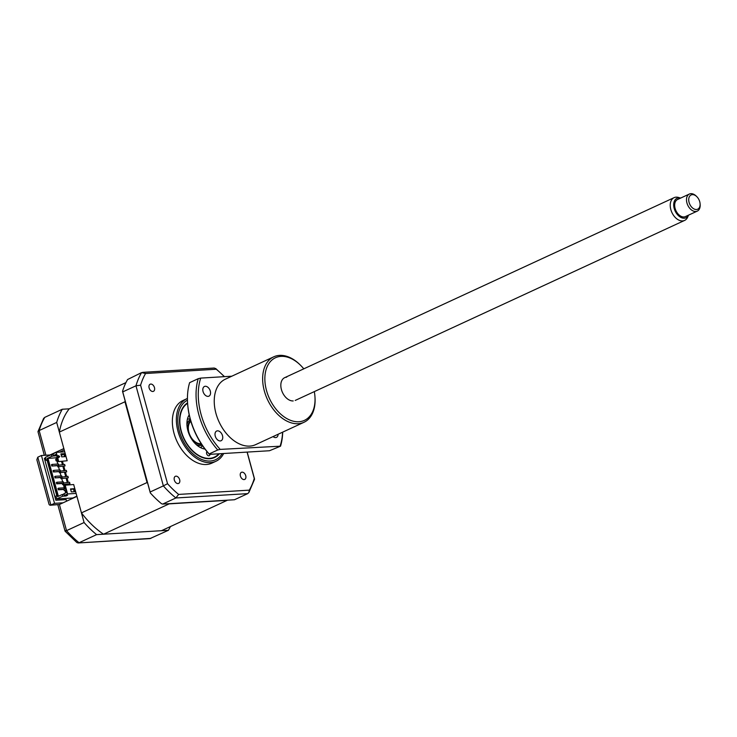 <?xml version="1.0" encoding="UTF-8"?>
<svg xmlns="http://www.w3.org/2000/svg" width="737" height="737" viewBox="0 0 737 737"><rect width="100%" height="100%" fill="white"/><g stroke="black" fill="none" stroke-linecap="round" stroke-linejoin="round"><path stroke-width="1.11" d="M56.5 455.374L53.451 455.558L52.981 453.845L56.215 452.352L64.736 451.836L59.338 432.103A78.702 51.535 -114.8 0 1 69.232 408.832L62.304 409.247A84.663 55.432 65.2 0 0 56.694 422.439L39.162 430.546L45.915 455.236M62.304 409.247L44.773 417.354A84.663 55.432 65.2 0 0 39.162 430.546L37.965 431.633L43.612 418.423L44.773 417.354M54.529 503.334L50.871 505.029L59.393 504.513L50.061 505.26L50.871 505.029L37.78 457.189L41.438 455.503L54.529 503.334L63.05 502.818L59.393 504.513L66.542 530.64C64.745 531.451 64.589 531.349 66.081 530.354M50.604 454.95L41.438 455.503M49.969 454.987L63.843 448.575L56.694 422.439M59.531 452.159L64.23 449.985M44.782 459.787L45.989 459.713M66.625 501.169L66.192 499.612L55.846 500.239L44.386 458.34L45.593 458.267M71.277 499.013A7.84 5.131 65.2 0 0 70.789 498.12M84.082 522.533A84.663 55.432 65.2 0 0 96.602 534.629L79.071 542.736A84.663 55.432 65.2 0 1 66.542 530.64L84.082 522.533L76.924 496.406L63.05 502.818M96.602 534.629L168.423 530.281L149.906 538.627L78.177 542.966L76.851 542.543L65.059 531.165L57.845 504.79M168.423 530.281A84.663 55.432 65.2 0 0 170.413 526.577M150.882 538.388L78.177 542.966M37.78 457.189L36.85 459.722L49.121 504.587L50.061 505.26M44.312 455.328L37.965 431.633M187.576 402.872A30.512 19.973 65.2 0 0 182.564 435.788A30.512 19.973 65.2 0 0 209.649 458.736A30.512 19.973 65.2 0 0 214.541 457.53A30.512 19.973 65.2 0 0 219.368 453.771M187.438 398.45A34.492 22.58 65.2 0 0 186.977 398.653A34.492 22.58 65.2 0 0 179.303 435.456A34.492 22.58 65.2 0 0 210.395 462.643A34.492 22.58 65.2 0 0 215.923 461.279A34.492 22.58 65.2 0 0 223.68 453.513M186.977 398.653L182.96 400.513A34.492 22.58 65.2 0 0 175.295 437.308A34.492 22.58 65.2 0 0 206.378 464.503A34.492 22.58 65.2 0 0 211.915 463.131L215.923 461.279M242.058 472.159A3.915 2.57 65.2 0 0 241.432 472.316A3.915 2.57 65.2 0 0 240.557 476.498A3.915 2.57 65.2 0 0 244.094 479.584A3.915 2.57 65.2 0 0 244.721 479.428A3.915 2.57 65.2 0 0 245.587 475.245A3.915 2.57 65.2 0 0 242.058 472.159M175.977 476.157A3.915 2.57 65.2 0 0 175.351 476.314A3.915 2.57 65.2 0 0 174.476 480.496A3.915 2.57 65.2 0 0 178.013 483.583A3.915 2.57 65.2 0 0 178.64 483.426A3.915 2.57 65.2 0 0 179.515 479.243A3.915 2.57 65.2 0 0 175.977 476.157M150.781 384.06A3.915 2.57 65.2 0 0 150.155 384.217A3.915 2.57 65.2 0 0 149.279 388.399A3.915 2.57 65.2 0 0 152.817 391.485A3.915 2.57 65.2 0 0 153.443 391.329A3.915 2.57 65.2 0 0 154.319 387.146A3.915 2.57 65.2 0 0 150.781 384.06M247.079 452.094L254.283 478.46A82.304 53.893 -114.8 0 1 249.318 490.142L178.63 494.416L175.885 497.972L162.647 504.09L161.532 503.73A84.663 55.432 -114.8 0 1 150.32 492.915L122.535 391.338L122.738 391.9L135.976 385.792L140.592 385.184A82.304 53.893 -114.8 0 1 145.558 373.502L216.245 369.228A82.304 53.893 -114.8 0 1 224.297 376.662M122.738 391.9L150.127 492.003L163.356 485.886L135.976 385.792A84.663 55.432 -114.8 0 1 141.587 372.6L145.558 373.502M162.647 504.09L234.467 499.75L247.696 493.633L175.885 497.972A84.663 55.432 -114.8 0 1 163.356 485.886L167.539 483.712L140.592 385.184M142.563 372.36L214.292 368.021L216.245 369.228M254.283 478.46L254.505 479.345L248.857 492.565L247.696 493.633M249.318 490.142L248.857 492.565M178.63 494.416A82.304 53.893 -114.8 0 1 167.539 483.712M122.535 391.338A84.663 55.432 -114.8 0 1 127.556 379.546L141.587 372.6M150.127 492.003L150.32 492.915M187.603 403.332A30.106 19.706 65.2 0 0 181.274 431.071A30.106 19.706 65.2 0 0 198.345 455.199A30.106 19.706 65.2 0 0 218.825 453.808M209.953 454.342A2.349 1.538 -114.8 0 1 209.225 455.733A2.349 1.538 -114.8 0 1 206.646 453.697A2.349 1.538 -114.8 0 1 207.033 451.606M204.997 449.063A20.378 13.349 -114.8 0 1 187.889 430.675A20.378 13.349 -114.8 0 1 189.197 414.885M65.068 465.904L57.707 466.788L65.068 465.904L64.663 464.421L58.49 465.231M58.38 464.807L58.785 466.291M66.699 471.846L59.338 472.73L66.699 471.846L66.293 470.363L60.121 471.173M60.001 470.74L60.406 472.233M68.32 477.788L60.959 478.672L68.32 477.788L67.915 476.305L61.742 477.115M60.554 477.18L60.959 478.672M61.632 476.682L62.037 478.175M69.951 483.73L62.581 484.614L69.951 483.73L69.545 482.247L63.373 483.057M62.175 483.122L62.581 484.614M63.253 482.624L63.658 484.117M57.965 460.726L56.086 460.846L57.845 460.303M57.44 458.819L55.68 459.354L56.086 460.846M56.749 458.865L57.154 460.349M65.575 488.53L63.806 489.064L65.685 488.953M66.09 490.437L64.211 490.556L63.806 489.064M53.156 454.48L51.369 454.591L51.839 456.304L56.519 455.438M54.916 455.466L55.082 456.102M61.972 461.408L62.829 464.531M63.345 466.447L64.451 470.473M64.976 472.389L66.081 476.415M66.597 478.331L67.703 482.357M68.228 484.273L68.384 484.845M47.113 460.293L46.155 460.349L47.021 459.952L56.777 495.605L55.911 496.001L56.721 498.967L62.746 496.185L65.998 495.992L67.611 495.246L64.359 495.439L67.592 493.947L76.114 493.431L73.682 484.522L64.718 485.232L66.643 492.463M76.869 496.167L72.926 497.991L56.721 498.967M64.359 495.439L63.898 493.735L66.689 492.436L64.718 485.232M65.151 485.038L67.592 493.947M63.843 489.211L58.969 489.506L58.601 488.17L64.994 487.783L65.206 488.548M58.674 488.419L57.956 488.465L58.324 489.801L63.916 489.46M58.601 488.17L57.956 488.465M62.221 483.269L57.339 483.564L56.979 482.228L63.373 481.841L63.585 482.606M57.044 482.477L56.334 482.523L56.694 483.859L62.286 483.518M56.979 482.228L56.334 482.523M60.591 477.327L55.072 477.917L60.664 477.576M61.954 476.664L61.742 475.899L55.349 476.286L54.704 476.581L55.072 477.917M55.717 477.622L55.349 476.286M55.422 476.535L54.704 476.581M60.158 471.312L53.442 471.975L59.844 471.588L60.056 472.389M60.333 470.722L60.121 469.957L53.727 470.344L53.082 470.639L53.442 471.975M54.087 471.68L53.727 470.344M53.792 470.593L53.082 470.639M58.536 465.369L51.82 466.033L58.214 465.646L58.435 466.447M58.702 464.78L58.49 464.015L52.097 464.402L52.465 465.738M67.951 484.863L67.804 484.292M67.279 482.385L66.173 478.35M65.648 476.443L64.552 472.408M64.027 470.501L62.921 466.466M62.396 464.559L61.549 461.436M57.035 457.327L56.058 457.778L56.399 459.022M56.887 460.791L57.781 464.052M58.509 466.733L59.402 469.994M60.139 472.675L61.033 475.936M61.761 478.617L62.654 481.878M63.391 484.559L64.285 487.82M65.013 490.501L65.676 492.915M57.339 483.564L56.694 483.859M52.17 464.651L51.452 464.697L51.82 466.033M56.058 457.778L47.104 458.488L51.839 456.304M58.361 496.287L47.96 458.267M65.998 495.983L65.823 495.356M64.073 494.37L62.286 494.481L57.55 496.664L47.104 458.488M62.286 494.481L62.746 496.185M51.369 454.591L45.344 457.382L46.155 460.349M53.451 455.558L56.252 454.259L58.214 461.638L67.178 460.754L58.214 461.638M63.907 454.149L61.309 455.346M60.978 454.149L64.073 453.964M56.252 454.259L58.223 461.463M56.215 452.352L58.647 461.27M65.556 456.618L61.724 456.857L60.904 453.881L64.745 453.651L65.556 456.618M61.005 454.222L63.889 454.047L64.607 456.682M64.745 453.651L63.889 454.047M58.739 457.64L58.168 455.558L59.743 456.516L58.739 457.64M67.178 460.754L64.736 451.836M59.338 432.103L124.958 401.766A78.702 51.535 -114.8 0 1 125.133 400.827M69.232 408.832L125.926 382.623M227.245 500.183A78.702 51.535 -114.8 0 1 227.107 500.368L169.151 503.868A78.702 51.535 -114.8 0 1 168.92 503.712M169.151 503.868L103.53 534.205L161.486 530.695L227.107 500.368M147.732 483.426A78.702 51.535 -114.8 0 1 147.05 482.542L124.958 401.766M103.53 534.205A78.702 51.535 -114.8 0 1 81.439 512.878L147.05 482.542M62.498 461.38L63.354 464.503M63.879 466.41L64.976 470.446M65.501 472.353L66.606 476.388M67.131 478.295L68.228 482.33M68.753 484.237L68.909 484.808M81.439 512.878L76.114 493.431M70.798 490.031L71.452 489.23M74.336 488.705L75.146 491.68L71.314 491.911L70.503 488.944L74.336 488.705L73.479 489.11L74.197 491.736M70.595 489.285L73.479 489.11M190.266 436.728A13.174 8.623 65.2 0 0 200.851 444.3A13.174 8.623 65.2 0 0 201.551 444.218M202.178 445.148A14.114 9.24 -114.8 0 1 200.446 445.489A14.114 9.24 -114.8 0 1 196.162 444.54M190.662 420.661A13.174 8.623 65.2 0 0 189.05 434.111M186.931 424.549A14.114 9.24 -114.8 0 1 190.358 419.583M58.711 457.53L59.531 456.618L58.251 455.834M187.401 419.252A15.68 10.263 -114.8 0 1 189.068 418.957A15.68 10.263 -114.8 0 1 190.192 418.966M202.537 445.673A15.68 10.263 -114.8 0 1 200.51 447.608M188.58 415.972A18.812 12.317 -114.8 0 1 189.446 415.99M204.324 448.17A18.812 12.317 -114.8 0 1 203.771 448.842M689.178 202.721A7.84 5.131 65.2 0 0 695.82 209.492A7.84 5.131 65.2 0 0 700.086 203.762A7.84 5.131 65.2 0 0 699.643 201.422A7.84 5.131 65.2 0 0 696.806 196.65A7.84 5.131 65.2 0 0 690.431 195.388A7.84 5.131 65.2 0 0 689.178 202.721M700.086 203.762L700.15 204.6A9.406 6.163 -114.8 0 1 697.285 211.114A9.406 6.163 -114.8 0 1 687.05 203.348A9.406 6.163 -114.8 0 1 689.39 194.034A9.406 6.163 -114.8 0 1 696.207 196.06L696.806 196.65M689.39 194.034L677.552 199.506A9.406 6.163 65.2 0 0 675.221 208.82A9.406 6.163 65.2 0 0 685.447 216.577L697.285 211.114M674.337 208.93A10.733 7.029 65.2 0 0 681.329 217.627A10.733 7.029 65.2 0 0 688.524 215.158L687.639 217.175A12.538 8.208 -114.8 0 1 684.618 220.418A12.538 8.208 -114.8 0 1 670.974 210.073A12.538 8.208 -114.8 0 1 674.088 197.654A12.538 8.208 -114.8 0 1 678.519 197.452L680.629 198.078A10.733 7.029 65.2 0 0 674.337 208.93M201.183 443.656A12.538 8.208 -114.8 0 1 189.059 432.859A12.538 8.208 -114.8 0 1 190.855 421.297M231.786 376.211L200.704 378.099A58.011 37.983 65.2 0 0 201.035 414.314A58.011 37.983 65.2 0 0 220.206 449.395L280.539 446.18A59.577 39.006 65.2 0 0 282.704 432.131M200.704 378.099L198.235 378.68A59.577 39.006 65.2 0 0 198.889 414.876A59.577 39.006 65.2 0 0 217.747 449.975L220.206 449.395M278.125 434.25A5.334 3.492 -114.8 0 1 276.486 437.373A5.334 3.492 -114.8 0 1 275.629 437.585A5.334 3.492 -114.8 0 1 273.04 436.599M208.064 396.377A5.334 3.492 -114.8 0 1 203.255 392.176A5.334 3.492 -114.8 0 1 204.444 386.483A5.334 3.492 -114.8 0 1 205.301 386.271A5.334 3.492 -114.8 0 1 210.1 390.472A5.334 3.492 -114.8 0 1 208.921 396.165A5.334 3.492 -114.8 0 1 208.064 396.377M314.303 391.614A34.492 22.58 -114.8 0 1 314.939 396.488L314.994 397.326A36.058 23.612 -114.8 0 1 304.003 422.283A36.058 23.612 -114.8 0 1 298.218 423.72A36.058 23.612 -114.8 0 1 265.716 395.29A36.058 23.612 -114.8 0 1 273.74 356.819A36.058 23.612 -114.8 0 1 279.526 355.381A36.058 23.612 -114.8 0 1 299.876 364.612L300.475 365.202A34.492 22.58 -114.8 0 1 303.782 368.841M273.74 356.819L225.338 379.196A36.058 23.612 65.2 0 0 217.314 417.667A36.058 23.612 65.2 0 0 249.815 446.097A36.058 23.612 65.2 0 0 255.601 444.66L304.003 422.283M314.939 396.488A34.492 22.58 -114.8 0 1 298.89 421.739A34.492 22.58 -114.8 0 1 266.499 390.472A34.492 22.58 -114.8 0 1 281.009 356.376A34.492 22.58 -114.8 0 1 300.475 365.202M220.252 440.938A5.334 3.492 -114.8 0 1 215.453 436.737A5.334 3.492 -114.8 0 1 216.632 431.053A5.334 3.492 -114.8 0 1 217.489 430.841A5.334 3.492 -114.8 0 1 222.298 435.042A5.334 3.492 -114.8 0 1 221.109 440.726A5.334 3.492 -114.8 0 1 220.252 440.938M280.539 446.18L269.475 450.74L209.446 454.37A58.011 37.983 -114.8 0 1 187.686 404.392L187.622 403.563A59.577 39.006 65.2 0 0 209.142 453.955L217.747 449.975M198.235 378.68L189.63 382.65A59.577 39.006 65.2 0 0 187.622 403.563M280.235 445.765A58.011 37.983 65.2 0 0 282.603 432.177M293.197 400.937A12.538 8.208 -114.8 0 1 281.423 389.569A12.538 8.208 -114.8 0 1 286.693 377.169M187.456 400.173A32.925 21.557 65.2 0 0 180.74 435.438A32.925 21.557 65.2 0 0 210.275 461.03A32.925 21.557 65.2 0 0 222.233 453.596M215.619 368.445L224.499 376.653M247.181 452.085L254.505 478.875M684.618 220.418L295.215 400.44M674.088 197.654L284.685 377.666"/></g></svg>
